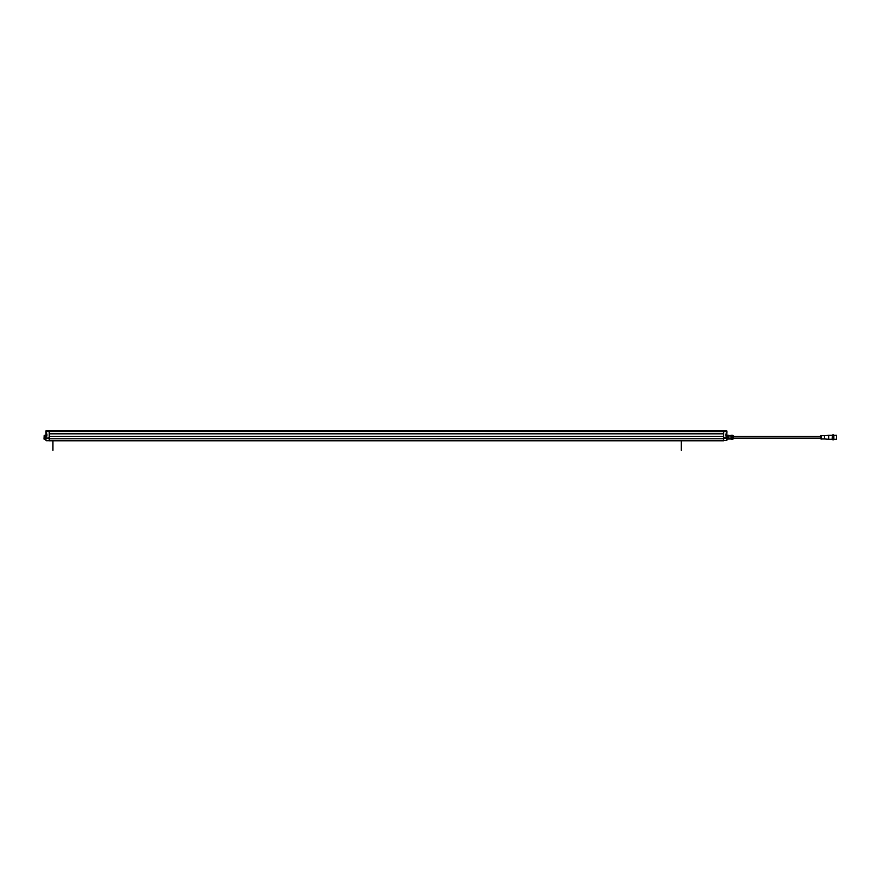 <?xml version="1.0" encoding="UTF-8"?>
<svg xmlns="http://www.w3.org/2000/svg" width="881" height="881" viewBox="0 0 881 881"><rect width="100%" height="100%" fill="white"/><g stroke="black" fill="none" stroke-linecap="round" stroke-linejoin="round"><path stroke-width="1.32" d="M723.598 440.786L723.598 438.749L49.182 438.771L49.182 440.786L723.598 440.786M726.748 435.985L726.902 437.967L723.598 437.967L723.598 440.698L46.219 440.698M723.598 433.859L723.598 436.491L49.182 436.491L49.182 433.859L723.598 433.859M445.235 431.448L49.182 431.492L49.182 430.688L723.598 430.699L49.182 430.743L49.182 433.518L723.598 433.518L723.598 430.699L49.182 430.688L723.852 430.699M437.361 438.727L723.598 438.749M723.598 436.536L49.182 436.536L723.598 436.558M723.598 433.683L49.182 433.683M49.182 430.809L46.032 430.776L45.867 431.932L45.867 430.963L726.902 430.963L726.902 431.932L726.748 430.886L723.598 430.809L723.598 431.514L726.847 431.624L726.858 435.401A1.476 1.388 180 0 0 726.88 435.28L726.869 435.137A1.476 1.145 0 0 0 726.88 435.071L726.748 431.679M723.598 437.967L723.598 431.47L726.847 431.624L723.598 431.448M726.902 432.208L726.902 432.978M726.902 436.249L727.563 436.293L727.728 439.278L727.728 435.566L726.902 435.016A1.476 1.189 180 0 0 726.869 434.906L726.88 434.774A1.476 1.388 0 0 0 726.869 434.685L726.858 434.641A1.487 1.487 0 0 0 726.66 434.201L726.241 435.941M727.563 435.379L726.902 435.357A1.487 1.487 0 0 1 726.66 435.853L726.241 435.853M727.563 439.245L726.902 439.256M726.902 438.231L726.847 440.478L726.748 438.066L723.598 438.066M726.076 434.113L725.922 436.106L725.922 433.948L726.737 434.344M726.748 437.967L726.241 434.267M45.867 437.967L45.867 436.106L45.867 438.231L49.182 437.967L49.182 431.47L46.032 431.172L726.847 431.624M726.902 434.003L725.922 433.948M726.858 440.467L45.911 440.467L45.867 438.066L49.182 438.066L49.182 440.478L45.911 440.467L49.182 440.698L726.836 440.489M726.902 436.139L727.728 436.293M729.061 435.82L730.911 435.82M729.061 438.793L730.911 438.793M728.95 438.98L728.895 435.324L727.893 435.324L727.838 438.98M728.895 435.324L729.039 439.289M728.895 437.416L727.893 437.416M727.893 437.196L728.895 437.196M728.895 435.434L727.893 435.434M730.933 435.324L730.933 439.289M731.076 437.416L732.342 437.416L732.342 435.324L731.076 435.324L731.01 438.98M731.076 439.289L732.342 439.19L731.076 439.289M731.076 437.196L732.342 437.196M732.342 435.434L731.076 435.434M732.342 439.289L732.518 439.289A0.661 0.661 0 0 0 732.563 439.046L732.563 435.566A0.661 0.661 0 0 0 732.518 435.324L732.342 435.324M732.342 437.416L732.342 439.19M732.563 435.566L733.554 436.073L733.058 439.046L733.058 435.566M836.62 439.289L836.62 435.324L833.811 435.324L833.811 439.289L836.62 439.289M833.481 439.784L833.646 434.994L832.82 434.829L832.82 439.784L833.481 439.784L833.481 434.829M832.82 434.829L832.82 439.784M832.655 438.716L832.325 437.306L832.149 439.289L832.325 435.489M832.149 435.324L828.68 435.324L828.68 439.289L832.149 439.289M828.68 439.289L824.55 438.958L824.55 435.655L828.68 435.324M820.497 438.683L821.235 439.123L821.235 435.489L820.497 435.941L820.497 438.683L820.409 437.306L820.409 438.121L733.554 438.121M733.554 436.502L820.409 436.502L820.409 437.284L820.409 436.084L820.409 438.54M836.62 439.046L836.62 435.566M726.66 435.853L726.66 434.201M45.955 431.613L49.182 431.448L46.032 431.679L46.528 434.267M46.858 433.948L46.858 436.106L45.867 431.91L45.867 434.003M45.867 430.941L48.929 430.699L45.867 431.128M45.867 433.948L45.867 435.412M45.867 434.994L45.867 432.978M45.206 435.379L45.867 435.357M45.206 439.245L45.867 439.256M46.693 434.278L46.693 435.941L46.032 435.941M45.911 440.467L45.867 438.066M45.206 435.423L45.041 439.278L45.206 436.293L45.867 436.249M45.922 435.412L45.041 435.566L45.041 436.293L45.867 436.139M45.889 435.28L45.889 435.28A1.476 1.388 180 0 0 45.911 435.368L45.922 435.401A1.487 1.487 0 0 0 46.12 435.853M45.889 434.774A1.476 1.388 0 0 1 45.911 434.685L45.922 434.641A1.487 1.487 0 0 1 46.12 434.201M44.215 439.256L44.215 435.357L44.05 439.09L45.041 439.256M44.215 435.357L45.041 435.357M681.332 440.786L681.332 450.312M52.882 440.786L52.882 450.312M726.737 435.941L725.922 436.106M727.497 436.139L727.497 435.412M46.858 436.106L46.032 436.106L46.032 437.967M46.032 438.066L45.867 440.346M45.272 435.412L45.272 436.139M824.55 435.655L821.235 435.655M824.55 438.958L821.235 438.958"/></g></svg>
